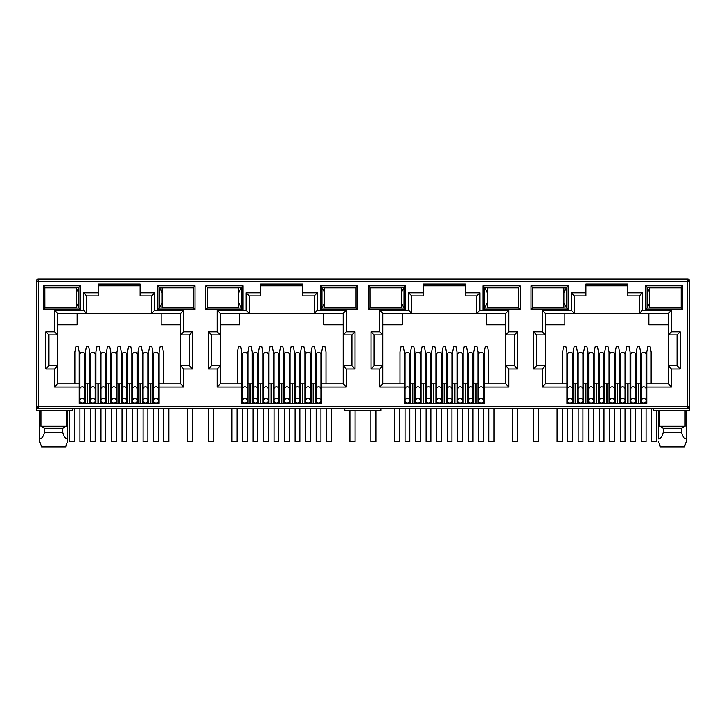 <?xml version="1.0" encoding="UTF-8"?>
<svg xmlns="http://www.w3.org/2000/svg" width="726" height="726" viewBox="0 0 726 726"><rect width="100%" height="100%" fill="white"/><g stroke="black" fill="none" stroke-linecap="round" stroke-linejoin="round"><path stroke-width="1.09" d="M687.64 408.674L687.64 406.614L689.7 406.614A2.06 2.06 0 0 1 687.64 408.674L38.36 408.674A2.06 2.06 0 0 1 36.3 406.614L36.3 281.198A2.06 2.06 0 0 1 38.36 279.129L687.64 279.129A2.06 2.06 0 0 1 689.7 281.198L687.64 281.198L687.64 279.129M72.428 408.674L72.428 410.744L36.3 410.744L36.3 406.614L38.36 406.614L38.36 281.198L36.908 281.198A2.06 1.461 -90 0 1 38.36 279.129L38.36 281.198L687.64 281.198L689.092 279.737M140.091 285.844L98.182 285.844M151.652 295.954L151.652 313.405L154.747 310.301L183.705 310.301L180.602 313.405L180.602 334.868L189.332 334.868L189.332 365.84L180.602 365.84L180.602 383.9L159.085 383.9L159.085 403.411L79.188 403.411L79.188 383.9L57.672 383.9L57.672 365.84L48.941 365.84L48.941 334.868L57.672 334.868L57.672 313.405L86.621 313.405L86.621 295.954L83.526 292.859L98.182 292.859L98.182 284.084L140.091 284.084L140.091 295.954L151.652 295.954L154.747 292.859L154.747 310.301M302.669 285.844L260.761 285.844M314.231 295.954L314.231 313.405L317.326 310.301L346.275 310.301L343.18 313.405L343.18 334.868L351.901 334.868L351.901 365.84L343.18 365.84L343.18 383.9L321.663 383.9L321.663 403.411L241.767 403.411L241.767 383.9L220.241 383.9L220.241 365.84L211.52 365.84L211.52 334.868L220.241 334.868L220.241 313.405L249.2 313.405L249.2 295.954L246.096 292.859L260.761 292.859L260.761 284.084L302.669 284.084L302.669 295.954L314.231 295.954L317.326 292.859L317.326 310.301M465.239 285.844L423.331 285.844M476.8 295.954L476.8 313.405L479.904 310.301L508.853 310.301L505.759 313.405L505.759 334.868L514.48 334.868L514.48 365.84L505.759 365.84L505.759 383.9L484.233 383.9L484.233 403.411L404.337 403.411L404.337 383.9L382.82 383.9L382.82 365.84L374.099 365.84L374.099 334.868L382.82 334.868L382.82 313.405L411.769 313.405L411.769 295.954L408.674 292.859L423.331 292.859L423.331 284.084L465.239 284.084L465.239 295.954L476.8 295.954L479.904 292.859L479.904 310.301M627.818 285.844L585.909 285.844M639.379 295.954L639.379 313.405L642.474 310.301L671.432 310.301L668.328 313.405L668.328 334.868L677.059 334.868L677.059 365.84L668.328 365.84L668.328 383.9L646.812 383.9L646.812 403.411L566.915 403.411L566.915 383.9L545.398 383.9L545.398 365.84L536.668 365.84L536.668 334.868L545.398 334.868L545.398 313.405L574.348 313.405L574.348 295.954L571.253 292.859L585.909 292.859L585.909 284.084L627.818 284.084L627.818 295.954L639.379 295.954L642.474 292.859L642.474 310.301M687.64 408.076A2.06 1.461 0 0 0 689.7 406.614L689.7 281.198M689.7 406.614L689.7 410.744L653.572 410.744L653.572 408.674M530.996 285.844L568.159 285.844L568.159 309.585L530.996 309.585L530.996 285.844L532.539 287.387L566.607 287.387L566.607 308.033L568.159 309.585M43.27 285.844L80.432 285.844L80.432 309.585L43.27 309.585L43.27 285.844L44.812 287.387L78.88 287.387L78.88 308.033L80.432 309.585M195.004 309.585L157.841 309.585L157.841 285.844L195.004 285.844L195.004 309.585L193.461 308.033L159.393 308.033L159.393 287.387L157.841 285.844M357.582 309.585L320.42 309.585L320.42 285.844L357.582 285.844L357.582 309.585L356.03 308.033L321.972 308.033L321.972 287.387L320.42 285.844M205.839 285.844L243.001 285.844L243.001 309.585L205.839 309.585L205.839 285.844L207.391 287.387L241.459 287.387L241.459 308.033L243.001 309.585M520.161 309.585L482.999 309.585L482.999 285.844L520.161 285.844L520.161 309.585L518.609 308.033L484.541 308.033L484.541 287.387L482.999 285.844M368.418 285.844L405.58 285.844L405.58 309.585L368.418 309.585L368.418 285.844L369.97 287.387L404.028 287.387L404.028 308.033L405.58 309.585M682.73 309.585L645.568 309.585L645.568 285.844L682.73 285.844L682.73 309.585L681.188 308.033L647.12 308.033L647.12 287.387L645.568 285.844M57.218 307.515L61.846 308.033L66.493 307.515M44.849 307.515L44.812 287.387L44.849 287.904L76.148 287.904L76.148 307.515L44.812 307.515M79.188 387.003L54.568 387.003L54.568 368.935L45.847 368.935L45.847 331.773L54.568 331.773L54.568 310.301L83.526 310.301L86.621 313.405L180.602 313.405M98.182 292.859L98.182 295.954L86.621 295.954M85.387 398.247L84.661 398.247M79.914 398.247L79.188 398.247M89.715 403.411L89.715 383.9L84.661 383.9M79.914 383.9L79.188 383.9L79.188 351.901L78.154 346.747L75.885 346.747L74.851 351.901L74.851 383.9M163.423 383.9L163.423 351.901L162.388 346.747L160.119 346.747L159.085 351.901L159.085 383.9L158.359 383.9M153.613 383.9L148.558 383.9L148.558 403.411M152.887 398.247L153.613 398.247M158.359 398.247L159.085 398.247M219.796 307.515L224.425 308.033L229.062 307.515M207.418 307.515L207.391 287.387L207.418 287.904L238.718 287.904L238.718 307.515L207.391 307.515M241.767 387.003L217.147 387.003L217.147 368.935L208.426 368.935L208.426 331.773L217.147 331.773L217.147 310.301L246.096 310.301L249.2 313.405L343.18 313.405M260.761 292.859L260.761 295.954L249.2 295.954M247.956 398.247L247.239 398.247M242.484 398.247L241.767 398.247M252.294 403.411L252.294 383.9L247.239 383.9M242.484 383.9L241.767 383.9L241.767 351.901L240.733 346.747L238.464 346.747L237.429 351.901L237.429 383.9M325.992 383.9L325.992 351.901L324.967 346.747L322.689 346.747L321.663 351.901L321.663 383.9L320.937 383.9M316.191 383.9L315.465 383.9L315.465 398.247L316.191 398.247M320.937 398.247L321.663 398.247M382.375 307.515L387.003 308.033L391.641 307.552M369.997 307.515L369.97 287.387L369.997 287.904L401.296 287.904L401.296 307.515L369.97 307.515M404.337 387.003L379.725 387.003L379.725 368.935L371.004 368.935L371.004 331.773L379.725 331.773L379.725 310.301L408.674 310.301L411.769 313.405L505.759 313.405L505.759 365.84L508.853 368.935L508.853 387.003L505.759 383.9L505.759 365.84M423.331 292.859L423.331 295.954L411.769 295.954M414.873 403.411L414.873 383.9L410.535 383.9L410.535 398.247L409.809 398.247M405.063 398.247L404.337 398.247M410.535 403.411L410.535 383.9L409.809 383.9M405.063 383.9L404.337 383.9L404.337 351.901L403.311 346.747L401.033 346.747L400.008 351.901L400.008 383.9M488.571 383.9L488.571 351.901L487.536 346.747L485.267 346.747L484.233 351.901L484.233 383.9L483.516 383.9M478.761 383.9L478.044 383.9L478.044 398.247L478.761 398.247M483.516 398.247L484.233 398.247M544.945 307.515L549.573 308.033L554.219 307.552M532.575 307.515L532.575 287.904M566.915 387.003L542.295 387.003L542.295 368.935L533.574 368.935L533.574 331.773L542.295 331.773L542.295 310.301L571.253 310.301L574.348 313.405L668.328 313.405M585.909 292.859L585.909 295.954L574.348 295.954M577.442 403.411L577.442 383.9L573.113 383.9L573.113 398.247L572.387 398.247M567.641 398.247L566.915 398.247M573.113 403.411L573.113 383.9L572.387 383.9M567.641 383.9L566.915 383.9L566.915 351.901L565.881 346.747L563.612 346.747L562.577 351.901L562.577 383.9M651.149 383.9L651.149 351.901L650.115 346.747L647.846 346.747L646.812 351.901L646.812 383.9L646.086 383.9M641.339 383.9L640.613 383.9L640.613 398.247L641.339 398.247M646.086 398.247L646.812 398.247M568.159 285.844L566.607 287.387L563.875 292.75M530.996 309.585L532.539 308.033L566.607 308.033L563.875 302.678M80.432 285.844L78.88 287.387L76.148 292.75M43.27 309.585L44.812 308.033L78.88 308.033L76.148 302.678M157.841 309.585L159.393 308.033L162.125 302.678M195.004 285.844L193.461 287.387L193.425 307.515M162.125 292.75L159.393 287.387L193.461 287.387L193.425 287.904M54.568 310.301L57.672 313.405M54.568 331.773L57.672 334.868L57.672 365.84L54.568 368.935M45.847 331.773L48.941 334.868M45.847 368.935L48.941 365.84M54.568 387.003L57.672 383.9M183.705 310.301L183.705 331.773L192.426 331.773L192.426 368.935L183.705 368.935L183.705 387.003L180.602 383.9M183.705 368.935L180.602 365.84L180.602 334.868L183.705 331.773M192.426 368.935L189.332 365.84M192.426 331.773L189.332 334.868M217.147 310.301L220.241 313.405M217.147 331.773L220.241 334.868L220.241 365.84L217.147 368.935M208.426 331.773L211.52 334.868M208.426 368.935L211.52 365.84M217.147 387.003L220.241 383.9M346.275 310.301L346.275 331.773L354.996 331.773L354.996 368.935L346.275 368.935L346.275 387.003L343.18 383.9M346.275 368.935L343.18 365.84L343.18 334.868L346.275 331.773M354.996 368.935L351.901 365.84M354.996 331.773L351.901 334.868M320.42 309.585L321.972 308.033L324.704 302.678M357.582 285.844L356.03 287.387L356.03 308.033L356.003 307.515L324.704 307.515L324.704 287.904L356.03 287.904L356.03 287.387L321.972 287.387L324.704 292.75M243.001 285.844L241.459 287.387L238.718 292.75M205.839 309.585L207.391 308.033L241.459 308.033L238.718 302.678M379.725 310.301L382.82 313.405M379.725 331.773L382.82 334.868L382.82 365.84L379.725 368.935M371.004 331.773L374.099 334.868M371.004 368.935L374.099 365.84M379.725 387.003L382.82 383.9M508.853 310.301L508.853 331.773L517.574 331.773L517.574 368.935L514.48 365.84M517.574 331.773L514.48 334.868M508.853 331.773L505.759 334.868M482.999 309.585L484.541 308.033L487.282 302.678M520.161 285.844L518.609 287.387L518.609 308.033L518.582 307.515L487.282 307.515L487.282 287.904L518.609 287.904L518.609 287.387L484.541 287.387L487.282 292.75M405.58 285.844L404.028 287.387L401.296 292.75M368.418 309.585L369.97 308.033L404.028 308.033L401.296 302.678M542.295 310.301L545.398 313.405M542.295 331.773L545.398 334.868L545.398 365.84L542.295 368.935M533.574 331.773L536.668 334.868M533.574 368.935L536.668 365.84M542.295 387.003L545.398 383.9M671.432 310.301L671.432 331.773L680.153 331.773L680.153 368.935L671.432 368.935L671.432 387.003L668.328 383.9M671.432 368.935L668.328 365.84L668.328 334.868L671.432 331.773M680.153 368.935L677.059 365.84M680.153 331.773L677.059 334.868M645.568 309.585L647.12 308.033L649.852 302.678M682.73 285.844L681.188 287.387L681.188 308.033L681.151 307.515L649.852 307.515L649.852 287.904L681.188 287.904L681.188 287.387L647.12 287.387L649.852 292.75M66.266 410.744L66.266 426.226L62.763 428.286L62.763 432.415C63.797 436.507 65.385 438.667 67.527 438.894L67.527 441.308L65.63 446.871L67.527 441.308L67.527 410.744M39.658 410.744L39.658 441.308L41.554 446.871L39.658 441.308L39.658 438.894C41.79 438.685 43.378 436.526 44.422 432.415L44.422 428.286L40.919 426.226L40.919 410.744M40.919 426.226L66.266 426.226M161.145 313.405L161.145 324.758L180.602 324.758M57.672 324.758L77.128 324.758L77.128 313.405M380.896 408.674L380.896 410.744L344.768 410.744L344.768 408.674M640.613 403.411L640.613 383.9L636.285 383.9L636.285 403.411M630.086 403.411L630.086 383.9L625.758 383.9L625.758 403.411M619.559 403.411L619.559 383.9L619.559 398.247L620.285 398.247M609.032 403.411L609.032 383.9L604.694 383.9L604.694 403.411M598.505 403.411L598.505 383.9L594.167 383.9L594.167 403.411M582.914 398.247L583.64 398.247L583.64 383.9L583.64 403.411M578.168 383.9L577.442 383.9L577.442 398.247L578.168 398.247M478.044 403.411L478.044 383.9L473.706 383.9L473.706 403.411M467.517 403.411L467.517 383.9L463.179 383.9L463.179 403.411M456.981 403.411L456.981 383.9L456.981 398.247L457.707 398.247M446.454 403.411L446.454 383.9L442.116 383.9L442.116 403.411M435.927 403.411L435.927 383.9L431.589 383.9L431.589 403.411M425.4 403.411L425.4 383.9L421.062 383.9L421.062 403.411M315.465 403.411L315.465 383.9L311.127 383.9L311.127 403.411M304.938 403.411L304.938 383.9L300.6 383.9L300.6 403.411M294.411 403.411L294.411 383.9L290.073 383.9L290.073 403.411M283.884 403.411L283.884 383.9L279.546 383.9L279.546 403.411M273.348 403.411L273.348 383.9L269.019 383.9L269.019 403.411M262.821 403.411L262.821 383.9L258.483 383.9L258.483 403.411M253.02 383.9L252.294 383.9L252.294 391.042L253.02 391.042M152.887 403.411L152.887 351.901L151.861 346.747L149.583 346.747L148.558 351.901L148.558 383.9L147.832 383.9M142.36 403.411L142.36 383.9L138.022 383.9L138.022 403.411M131.833 403.411L131.833 383.9L127.495 383.9L127.495 403.411M121.306 403.411L121.306 383.9L116.968 383.9L116.968 403.411M110.779 403.411L110.779 383.9L106.441 383.9L106.441 403.411M100.242 403.411L100.242 383.9L95.914 383.9L95.914 403.411M90.441 383.9L89.715 383.9L89.715 351.901L88.69 346.747L86.412 346.747L85.387 351.901L85.387 403.411M171.781 287.868L176.427 287.387L181.055 287.904M171.781 307.552L176.427 308.033L181.101 307.515M323.723 313.405L323.723 324.758L343.18 324.758M220.241 324.758L239.698 324.758L239.698 313.405M252.294 383.9L252.294 351.901L251.26 346.747L248.991 346.747L247.956 351.901L247.956 403.411M268.293 398.247L269.019 398.247L269.019 383.9L268.293 383.9M289.347 398.247L290.073 398.247L290.073 383.9L289.347 383.9M334.359 287.868L338.997 287.387L343.625 287.904M334.359 307.552L338.997 308.033L343.679 307.515M486.302 313.405L486.302 324.758L505.759 324.758M382.82 324.758L402.277 324.758L402.277 313.405M430.872 398.247L431.589 398.247L431.589 383.9L430.872 383.9M451.926 398.247L452.652 398.247L452.652 383.9L452.652 403.411M472.98 398.247L473.706 398.247L473.706 383.9L472.98 383.9M506.258 287.904L501.575 287.387L496.92 287.904M496.92 307.515L501.575 308.033L506.258 307.515M648.872 313.405L648.872 324.758L668.328 324.758M545.398 324.758L564.855 324.758L564.855 313.405M587.978 403.411L587.978 383.9L587.978 398.247L588.695 398.247M593.441 398.247L594.167 398.247L594.167 383.9L593.441 383.9M614.505 398.247L615.221 398.247L615.221 383.9L615.221 403.411M630.812 383.9L630.086 383.9L630.086 398.247L630.812 398.247M635.559 398.247L636.285 398.247L636.285 383.9L635.559 383.9M668.827 287.904L664.154 287.387L659.498 287.904M659.498 307.515L664.154 308.033L668.827 307.515M659.734 410.744L659.734 426.226L685.081 426.226L685.081 410.744M44.422 428.286L62.763 428.286M66.493 287.904L61.846 287.387L57.218 287.841M630.086 383.9L630.086 351.901L629.061 346.747L626.783 346.747L625.758 351.901L625.758 383.9L625.032 383.9M620.285 383.9L614.505 383.9M625.032 398.247L625.758 398.247M609.758 383.9L609.032 383.9L609.032 351.901L607.998 346.747L605.729 346.747L604.694 351.901L604.694 383.9L603.978 383.9M599.222 383.9L598.505 383.9L598.505 351.901L597.471 346.747L595.202 346.747L594.167 351.901L594.167 383.9M598.505 398.247L599.222 398.247M603.978 398.247L604.694 398.247M588.695 383.9L582.914 383.9M468.234 383.9L467.517 383.9L467.517 351.901L466.482 346.747L464.213 346.747L463.179 351.901L463.179 383.9L462.453 383.9M457.707 383.9L451.926 383.9M462.453 398.247L463.179 398.247M447.18 383.9L446.454 383.9L446.454 351.901L445.419 346.747L443.15 346.747L442.116 351.901L442.116 383.9L441.399 383.9M436.653 383.9L435.927 383.9L435.927 351.901L434.892 346.747L432.623 346.747L431.589 351.901L431.589 383.9M435.927 398.247L436.653 398.247M441.399 398.247L442.116 398.247M426.117 383.9L425.4 383.9L425.4 351.901L424.365 346.747L422.096 346.747L421.062 351.901L421.062 383.9L420.336 383.9M415.59 383.9L414.873 383.9L414.873 351.901L413.838 346.747L411.569 346.747L410.535 351.901L410.535 383.9M414.873 398.247L415.59 398.247M420.336 398.247L421.062 398.247M305.664 383.9L304.938 383.9L304.938 351.901L303.904 346.747L301.635 346.747L300.6 351.901L300.6 383.9L299.883 383.9M295.128 383.9L294.411 383.9L294.411 351.901L293.377 346.747L291.108 346.747L290.073 351.901L290.073 383.9M294.411 398.247L295.128 398.247M299.883 398.247L300.6 398.247M284.601 383.9L283.884 383.9L283.884 351.901L282.85 346.747L280.581 346.747L279.546 351.901L279.546 383.9L278.82 383.9M274.074 383.9L273.348 383.9L273.348 351.901L272.323 346.747L270.045 346.747L269.019 351.901L269.019 383.9M273.348 398.247L274.074 398.247M278.82 398.247L279.546 398.247M263.547 383.9L262.821 383.9L262.821 351.901L261.787 346.747L259.518 346.747L258.483 351.901L258.483 383.9L257.766 383.9M252.294 398.247L253.02 398.247M257.766 398.247L258.483 398.247M143.086 383.9L142.36 383.9L142.36 351.901L141.325 346.747L139.056 346.747L138.022 351.901L138.022 383.9L137.305 383.9M132.559 383.9L131.833 383.9L131.833 351.901L130.798 346.747L128.529 346.747L127.495 351.901L127.495 383.9L126.778 383.9M131.833 398.247L132.559 398.247M137.305 398.247L138.022 398.247M122.022 383.9L121.306 383.9L121.306 351.901L120.271 346.747L118.002 346.747L116.968 351.901L116.968 383.9L116.242 383.9M111.495 383.9L110.779 383.9L110.779 351.901L109.744 346.747L107.475 346.747L106.441 351.901L106.441 383.9L105.715 383.9M110.779 398.247L111.495 398.247M116.242 398.247L116.968 398.247M100.968 383.9L100.242 383.9L100.242 351.901L99.217 346.747L96.939 346.747L95.914 351.901L95.914 383.9L95.188 383.9M89.715 398.247L90.441 398.247M95.188 398.247L95.914 398.247M106.441 398.247L105.715 398.247M100.968 398.247L100.242 398.247M127.495 398.247L126.778 398.247M122.022 398.247L121.306 398.247M148.558 398.247L147.832 398.247M143.086 398.247L142.36 398.247M229.062 287.904L224.425 287.387L219.796 287.841M263.547 398.247L262.821 398.247M284.601 398.247L283.884 398.247M311.127 398.247L310.41 398.247M305.664 398.247L304.938 398.247M315.465 383.9L315.465 351.901L314.431 346.747L312.162 346.747L311.127 351.901L311.127 383.9L310.41 383.9M391.641 287.868L387.003 287.387L382.375 287.841M426.117 398.247L425.4 398.247M447.18 398.247L446.454 398.247M468.234 398.247L467.517 398.247M554.219 287.868L549.573 287.387L544.945 287.841M609.758 398.247L609.032 398.247M659.734 426.226L663.237 428.286L681.578 428.286L685.081 426.226M44.422 432.415L62.763 432.415M473.706 383.9L473.706 351.901L474.74 346.747L477.009 346.747L478.044 351.901L478.044 383.9M452.652 383.9L452.652 351.901L453.677 346.747L455.955 346.747L456.981 351.901L456.981 383.9M636.285 383.9L636.285 351.901L637.31 346.747L639.588 346.747L640.613 351.901L640.613 383.9M615.221 383.9L615.221 351.901L616.256 346.747L618.525 346.747L619.559 351.901L619.559 383.9M583.64 383.9L583.64 351.901L584.675 346.747L586.944 346.747L587.978 351.901L587.978 383.9M573.113 383.9L573.113 351.901L574.139 346.747L576.417 346.747L577.442 351.901L577.442 383.9M663.237 428.286L663.237 432.415L681.578 432.415L681.578 428.286M41.554 446.871L65.63 446.871M686.342 410.744L686.342 441.308L684.446 446.871L686.342 441.308L686.342 438.894C684.21 438.685 682.621 436.526 681.578 432.415M660.37 446.871L658.473 441.308L660.37 446.871L684.446 446.871M663.237 432.415C662.203 436.507 660.615 438.667 658.473 438.894L658.473 410.744M95.188 354.451A2.378 2.187 180 0 0 92.81 352.264A2.378 2.187 180 0 0 90.441 354.451L90.441 388.936A2.378 2.187 0 0 1 92.81 386.749A2.378 2.187 0 0 1 95.188 388.936L95.188 354.451M92.81 403.202A2.378 2.378 0 0 0 95.188 400.834A2.378 2.378 0 0 0 92.81 398.456A2.378 2.378 0 0 0 90.441 400.834A2.378 2.378 0 0 0 92.81 403.202M90.441 408.674L90.441 441.707L95.188 441.707L95.188 408.674M105.715 354.451A2.378 2.187 180 0 0 103.346 352.264A2.378 2.187 180 0 0 100.968 354.451L100.968 388.936A2.378 2.187 0 0 1 103.346 386.749A2.378 2.187 0 0 1 105.715 388.936L105.715 354.451M103.346 403.202A2.378 2.378 0 0 0 105.715 400.834A2.378 2.378 0 0 0 103.346 398.456A2.378 2.378 0 0 0 100.968 400.834A2.378 2.378 0 0 0 103.346 403.202M100.968 408.674L100.968 441.707L105.715 441.707L105.715 408.674M116.242 354.451A2.378 2.187 180 0 0 113.873 352.264A2.378 2.187 180 0 0 111.495 354.451L111.495 388.936A2.378 2.187 0 0 1 113.873 386.749A2.378 2.187 0 0 1 116.242 388.936L116.242 354.451M113.873 403.202A2.378 2.378 0 0 0 116.242 400.834A2.378 2.378 0 0 0 113.873 398.456A2.378 2.378 0 0 0 111.495 400.834A2.378 2.378 0 0 0 113.873 403.202M111.495 408.674L111.495 441.707L116.242 441.707L116.242 408.674M126.778 354.451A2.378 2.187 180 0 0 124.4 352.264A2.378 2.187 180 0 0 122.022 354.451L122.022 388.936A2.378 2.187 0 0 1 124.4 386.749A2.378 2.187 0 0 1 126.778 388.936L126.778 354.451M124.4 403.202A2.378 2.378 0 0 0 126.778 400.834A2.378 2.378 0 0 0 124.4 398.456A2.378 2.378 0 0 0 122.022 400.834A2.378 2.378 0 0 0 124.4 403.202M122.022 408.674L122.022 441.707L126.778 441.707L126.778 408.674M137.305 354.451A2.378 2.187 180 0 0 134.927 352.264A2.378 2.187 180 0 0 132.559 354.451L132.559 388.936A2.378 2.187 0 0 1 134.927 386.749A2.378 2.187 0 0 1 137.305 388.936L137.305 354.451M134.927 403.202A2.378 2.378 0 0 0 137.305 400.834A2.378 2.378 0 0 0 134.927 398.456A2.378 2.378 0 0 0 132.559 400.834A2.378 2.378 0 0 0 134.927 403.202M132.559 408.674L132.559 441.707L137.305 441.707L137.305 408.674M147.832 354.451A2.378 2.187 180 0 0 145.454 352.264A2.378 2.187 180 0 0 143.086 354.451L143.086 388.936A2.378 2.187 0 0 1 145.454 386.749A2.378 2.187 0 0 1 147.832 388.936L147.832 354.451M145.454 403.202A2.378 2.378 0 0 0 147.832 400.834A2.378 2.378 0 0 0 145.454 398.456A2.378 2.378 0 0 0 143.086 400.834A2.378 2.378 0 0 0 145.454 403.202M143.086 408.674L143.086 441.707L147.832 441.707L147.832 408.674M158.359 354.451A2.378 2.187 180 0 0 155.99 352.264A2.378 2.187 180 0 0 153.613 354.451L153.613 388.936A2.378 2.187 0 0 1 155.99 386.749A2.378 2.187 0 0 1 158.359 388.936L158.359 354.451M155.99 403.202A2.378 2.378 0 0 0 158.359 400.834A2.378 2.378 0 0 0 155.99 398.456A2.378 2.378 0 0 0 153.613 400.834A2.378 2.378 0 0 0 155.99 403.202M153.613 408.674L153.613 441.707L158.359 441.707L158.359 408.674M84.661 354.451A2.378 2.187 180 0 0 82.283 352.264A2.378 2.187 180 0 0 79.914 354.451L79.914 388.936A2.378 2.187 0 0 1 82.283 386.749A2.378 2.187 0 0 1 84.661 388.936L84.661 354.451M82.283 403.202A2.378 2.378 0 0 0 84.661 400.834A2.378 2.378 0 0 0 82.283 398.456A2.378 2.378 0 0 0 79.914 400.834A2.378 2.378 0 0 0 82.283 403.202M79.914 408.674L79.914 441.707L84.661 441.707L84.661 408.674M69.333 410.744L69.333 441.707L74.497 441.707L74.497 408.674M193.461 287.904L162.125 287.904L162.125 307.515L193.461 307.515M187.317 408.674L187.317 441.707L192.472 441.707L192.472 408.674M163.677 408.674L163.677 441.707L168.84 441.707L168.84 408.674M349.887 410.744L349.887 441.707L355.05 441.707L355.05 410.744M326.255 408.674L326.255 441.707L331.41 441.707L331.41 408.674M512.465 408.674L512.465 441.707L517.629 441.707L517.629 408.674M488.825 408.674L488.825 441.707L493.989 441.707L493.989 408.674M651.403 408.674L651.403 441.707L656.567 441.707L656.567 410.744M231.912 408.674L231.912 441.707L237.066 441.707L237.066 408.674M208.271 408.674L208.271 441.707L213.426 441.707L213.426 408.674M394.481 408.674L394.481 441.707L399.645 441.707L399.645 408.674M370.841 410.744L370.841 441.707L376.004 441.707L376.004 410.744M532.539 307.515L563.875 307.515L563.875 287.904L532.539 287.904M557.06 408.674L557.06 441.707L562.223 441.707L562.223 408.674M533.419 408.674L533.419 441.707L538.583 441.707L538.583 408.674M257.766 354.451A2.378 2.187 180 0 0 255.389 352.264A2.378 2.187 180 0 0 253.02 354.451L253.02 388.936A2.378 2.187 0 0 1 255.389 386.749A2.378 2.187 0 0 1 257.766 388.936L257.766 354.451M255.389 403.202A2.378 2.378 0 0 0 257.766 400.834A2.378 2.378 0 0 0 255.389 398.456A2.378 2.378 0 0 0 253.02 400.834A2.378 2.378 0 0 0 255.389 403.202M253.02 408.674L253.02 441.707L257.766 441.707L257.766 408.674M268.293 354.451A2.378 2.187 180 0 0 265.916 352.264A2.378 2.187 180 0 0 263.547 354.451L263.547 388.936A2.378 2.187 0 0 1 265.916 386.749A2.378 2.187 0 0 1 268.293 388.936L268.293 354.451M265.916 403.202A2.378 2.378 0 0 0 268.293 400.834A2.378 2.378 0 0 0 265.916 398.456A2.378 2.378 0 0 0 263.547 400.834A2.378 2.378 0 0 0 265.916 403.202M263.547 408.674L263.547 441.707L268.293 441.707L268.293 408.674M278.82 354.451A2.378 2.187 180 0 0 276.452 352.264A2.378 2.187 180 0 0 274.074 354.451L274.074 388.936A2.378 2.187 0 0 1 276.452 386.749A2.378 2.187 0 0 1 278.82 388.936L278.82 354.451M276.452 403.202A2.378 2.378 0 0 0 278.82 400.834A2.378 2.378 0 0 0 276.452 398.456A2.378 2.378 0 0 0 274.074 400.834A2.378 2.378 0 0 0 276.452 403.202M274.074 408.674L274.074 441.707L278.82 441.707L278.82 408.674M289.347 354.451A2.378 2.187 180 0 0 286.979 352.264A2.378 2.187 180 0 0 284.601 354.451L284.601 388.936A2.378 2.187 0 0 1 286.979 386.749A2.378 2.187 0 0 1 289.347 388.936L289.347 354.451M286.979 403.202A2.378 2.378 0 0 0 289.347 400.834A2.378 2.378 0 0 0 286.979 398.456A2.378 2.378 0 0 0 284.601 400.834A2.378 2.378 0 0 0 286.979 403.202M284.601 408.674L284.601 441.707L289.347 441.707L289.347 408.674M299.883 354.451A2.378 2.187 180 0 0 297.506 352.264A2.378 2.187 180 0 0 295.128 354.451L295.128 388.936A2.378 2.187 0 0 1 297.506 386.749A2.378 2.187 0 0 1 299.883 388.936L299.883 354.451M297.506 403.202A2.378 2.378 0 0 0 299.883 400.834A2.378 2.378 0 0 0 297.506 398.456A2.378 2.378 0 0 0 295.128 400.834A2.378 2.378 0 0 0 297.506 403.202M295.128 408.674L295.128 441.707L299.883 441.707L299.883 408.674M310.41 354.451A2.378 2.187 180 0 0 308.033 352.264A2.378 2.187 180 0 0 305.664 354.451L305.664 388.936A2.378 2.187 0 0 1 308.033 386.749A2.378 2.187 0 0 1 310.41 388.936L310.41 354.451M308.033 403.202A2.378 2.378 0 0 0 310.41 400.834A2.378 2.378 0 0 0 308.033 398.456A2.378 2.378 0 0 0 305.664 400.834A2.378 2.378 0 0 0 308.033 403.202M305.664 408.674L305.664 441.707L310.41 441.707L310.41 408.674M320.937 354.451A2.378 2.187 180 0 0 318.56 352.264A2.378 2.187 180 0 0 316.191 354.451L316.191 388.936A2.378 2.187 0 0 1 318.56 386.749A2.378 2.187 0 0 1 320.937 388.936L320.937 354.451M318.56 403.202A2.378 2.378 0 0 0 320.937 400.834A2.378 2.378 0 0 0 318.56 398.456A2.378 2.378 0 0 0 316.191 400.834A2.378 2.378 0 0 0 318.56 403.202M316.191 408.674L316.191 441.707L320.937 441.707L320.937 408.674M247.239 354.451A2.378 2.187 180 0 0 244.862 352.264A2.378 2.187 180 0 0 242.484 354.451L242.484 388.936A2.378 2.187 0 0 1 244.862 386.749A2.378 2.187 0 0 1 247.239 388.936L247.239 354.451M244.862 403.202A2.378 2.378 0 0 0 247.239 400.834A2.378 2.378 0 0 0 244.862 398.456A2.378 2.378 0 0 0 242.484 400.834A2.378 2.378 0 0 0 244.862 403.202M242.484 408.674L242.484 441.707L247.239 441.707L247.239 408.674M420.336 354.451A2.378 2.187 180 0 0 417.967 352.264A2.378 2.187 180 0 0 415.59 354.451L415.59 388.936A2.378 2.187 0 0 1 417.967 386.749A2.378 2.187 0 0 1 420.336 388.936L420.336 354.451M417.967 403.202A2.378 2.378 0 0 0 420.336 400.834A2.378 2.378 0 0 0 417.967 398.456A2.378 2.378 0 0 0 415.59 400.834A2.378 2.378 0 0 0 417.967 403.202A2.378 2.378 0 0 0 420.336 400.834A2.378 2.378 0 0 0 417.967 398.456M415.59 408.674L415.59 441.707L420.336 441.707L420.336 408.674M430.872 354.451A2.378 2.187 180 0 0 428.494 352.264A2.378 2.187 180 0 0 426.117 354.451L426.117 388.936A2.378 2.187 0 0 1 428.494 386.749A2.378 2.187 0 0 1 430.872 388.936L430.872 354.451M428.494 403.202A2.378 2.378 0 0 0 430.872 400.834A2.378 2.378 0 0 0 428.494 398.456A2.378 2.378 0 0 0 426.117 400.834A2.378 2.378 0 0 0 428.494 403.202M426.117 408.674L426.117 441.707L430.872 441.707L430.872 408.674M441.399 354.451A2.378 2.187 180 0 0 439.021 352.264A2.378 2.187 180 0 0 436.653 354.451L436.653 388.936A2.378 2.187 0 0 1 439.021 386.749A2.378 2.187 0 0 1 441.399 388.936L441.399 354.451M439.021 403.202A2.378 2.378 0 0 0 441.399 400.834A2.378 2.378 0 0 0 439.021 398.456A2.378 2.378 0 0 0 436.653 400.834A2.378 2.378 0 0 0 439.021 403.202M436.653 408.674L436.653 441.707L441.399 441.707L441.399 408.674M451.926 354.451A2.378 2.187 180 0 0 449.548 352.264A2.378 2.187 180 0 0 447.18 354.451L447.18 388.936A2.378 2.187 0 0 1 449.548 386.749A2.378 2.187 0 0 1 451.926 388.936L451.926 354.451M449.548 403.202A2.378 2.378 0 0 0 451.926 400.834A2.378 2.378 0 0 0 449.548 398.456A2.378 2.378 0 0 0 447.18 400.834A2.378 2.378 0 0 0 449.548 403.202M447.18 408.674L447.18 441.707L451.926 441.707L451.926 408.674M462.453 354.451A2.378 2.187 180 0 0 460.084 352.264A2.378 2.187 180 0 0 457.707 354.451L457.707 388.936A2.378 2.187 0 0 1 460.084 386.749A2.378 2.187 0 0 1 462.453 388.936L462.453 354.451M460.084 403.202A2.378 2.378 0 0 0 462.453 400.834A2.378 2.378 0 0 0 460.084 398.456A2.378 2.378 0 0 0 457.707 400.834A2.378 2.378 0 0 0 460.084 403.202M457.707 408.674L457.707 441.707L462.453 441.707L462.453 408.674M472.98 354.451A2.378 2.187 180 0 0 470.611 352.264A2.378 2.187 180 0 0 468.234 354.451L468.234 388.936A2.378 2.187 0 0 1 470.611 386.749A2.378 2.187 0 0 1 472.98 388.936L472.98 354.451M470.611 403.202A2.378 2.378 0 0 0 472.98 400.834A2.378 2.378 0 0 0 470.611 398.456A2.378 2.378 0 0 0 468.234 400.834A2.378 2.378 0 0 0 470.611 403.202M468.234 408.674L468.234 441.707L472.98 441.707L472.98 408.674M483.516 354.451A2.378 2.187 180 0 0 481.138 352.264A2.378 2.187 180 0 0 478.761 354.451L478.761 388.936A2.378 2.187 0 0 1 481.138 386.749A2.378 2.187 0 0 1 483.516 388.936L483.516 354.451M481.138 403.202A2.378 2.378 0 0 0 483.516 400.834A2.378 2.378 0 0 0 481.138 398.456A2.378 2.378 0 0 0 478.761 400.834A2.378 2.378 0 0 0 481.138 403.202M478.761 408.674L478.761 441.707L483.516 441.707L483.516 408.674M409.809 354.451A2.378 2.187 180 0 0 407.44 352.264A2.378 2.187 180 0 0 405.063 354.451L405.063 388.936A2.378 2.187 0 0 1 407.44 386.749A2.378 2.187 0 0 1 409.809 388.936L409.809 354.451M407.44 403.202A2.378 2.378 0 0 0 409.809 400.834A2.378 2.378 0 0 0 407.44 398.456A2.378 2.378 0 0 0 405.063 400.834A2.378 2.378 0 0 0 407.44 403.202M405.063 408.674L405.063 441.707L409.809 441.707L409.809 408.674M582.914 354.451A2.378 2.187 180 0 0 580.546 352.264A2.378 2.187 180 0 0 578.168 354.451L578.168 388.936A2.378 2.187 0 0 1 580.546 386.749A2.378 2.187 0 0 1 582.914 388.936L582.914 354.451M580.546 403.202A2.378 2.378 0 0 0 582.914 400.834A2.378 2.378 0 0 0 580.546 398.456A2.378 2.378 0 0 0 578.168 400.834A2.378 2.378 0 0 0 580.546 403.202M578.168 408.674L578.168 441.707L582.914 441.707L582.914 408.674M593.441 354.451A2.378 2.187 180 0 0 591.073 352.264A2.378 2.187 180 0 0 588.695 354.451L588.695 388.936A2.378 2.187 0 0 1 591.073 386.749A2.378 2.187 0 0 1 593.441 388.936L593.441 354.451M591.073 403.202A2.378 2.378 0 0 0 593.441 400.834A2.378 2.378 0 0 0 591.073 398.456A2.378 2.378 0 0 0 588.695 400.834A2.378 2.378 0 0 0 591.073 403.202M588.695 408.674L588.695 441.707L593.441 441.707L593.441 408.674M603.978 354.451A2.378 2.187 180 0 0 601.6 352.264A2.378 2.187 180 0 0 599.222 354.451L599.222 388.936A2.378 2.187 0 0 1 601.6 386.749A2.378 2.187 0 0 1 603.978 388.936L603.978 354.451M601.6 403.202A2.378 2.378 0 0 0 603.978 400.834A2.378 2.378 0 0 0 601.6 398.456A2.378 2.378 0 0 0 599.222 400.834A2.378 2.378 0 0 0 601.6 403.202A2.378 2.378 0 0 0 603.978 400.834A2.378 2.378 0 0 0 601.6 398.456M599.222 408.674L599.222 441.707L603.978 441.707L603.978 408.674M614.505 354.451A2.378 2.187 180 0 0 612.127 352.264A2.378 2.187 180 0 0 609.758 354.451L609.758 388.936A2.378 2.187 0 0 1 612.127 386.749A2.378 2.187 0 0 1 614.505 388.936L614.505 354.451M612.127 403.202A2.378 2.378 0 0 0 614.505 400.834A2.378 2.378 0 0 0 612.127 398.456A2.378 2.378 0 0 0 609.758 400.834A2.378 2.378 0 0 0 612.127 403.202M609.758 408.674L609.758 441.707L614.505 441.707L614.505 408.674M625.032 354.451A2.378 2.187 180 0 0 622.654 352.264A2.378 2.187 180 0 0 620.285 354.451L620.285 388.936A2.378 2.187 0 0 1 622.654 386.749A2.378 2.187 0 0 1 625.032 388.936L625.032 354.451M622.654 403.202A2.378 2.378 0 0 0 625.032 400.834A2.378 2.378 0 0 0 622.654 398.456A2.378 2.378 0 0 0 620.285 400.834A2.378 2.378 0 0 0 622.654 403.202M620.285 408.674L620.285 441.707L625.032 441.707L625.032 408.674M635.559 354.451A2.378 2.187 180 0 0 633.19 352.264A2.378 2.187 180 0 0 630.812 354.451L630.812 388.936A2.378 2.187 0 0 1 633.19 386.749A2.378 2.187 0 0 1 635.559 388.936L635.559 354.451M633.19 403.202A2.378 2.378 0 0 0 635.559 400.834A2.378 2.378 0 0 0 633.19 398.456A2.378 2.378 0 0 0 630.812 400.834A2.378 2.378 0 0 0 633.19 403.202M630.812 408.674L630.812 441.707L635.559 441.707L635.559 408.674M646.086 354.451A2.378 2.187 180 0 0 643.717 352.264A2.378 2.187 180 0 0 641.339 354.451L641.339 388.936A2.378 2.187 0 0 1 643.717 386.749A2.378 2.187 0 0 1 646.086 388.936L646.086 354.451M643.717 403.202A2.378 2.378 0 0 0 646.086 400.834A2.378 2.378 0 0 0 643.717 398.456A2.378 2.378 0 0 0 641.339 400.834A2.378 2.378 0 0 0 643.717 403.202M641.339 408.674L641.339 441.707L646.086 441.707L646.086 408.674M572.387 354.451A2.378 2.187 180 0 0 570.01 352.264A2.378 2.187 180 0 0 567.641 354.451L567.641 388.936A2.378 2.187 0 0 1 570.01 386.749A2.378 2.187 0 0 1 572.387 388.936L572.387 354.451M570.01 403.202A2.378 2.378 0 0 0 572.387 400.834A2.378 2.378 0 0 0 570.01 398.456A2.378 2.378 0 0 0 567.641 400.834A2.378 2.378 0 0 0 570.01 403.202M567.641 408.674L567.641 441.707L572.387 441.707L572.387 408.674M36.908 281.198L36.3 281.198M687.64 281.198L687.64 406.614L38.36 406.614L38.36 408.674M38.36 408.076A2.06 1.461 180 0 1 36.3 406.614M140.091 292.859L154.747 292.859M183.705 387.003L159.085 387.003M83.526 310.301L83.526 292.859M302.669 292.859L317.326 292.859M346.275 387.003L321.663 387.003M246.096 310.301L246.096 292.859M465.239 292.859L479.904 292.859M517.574 368.935L508.853 368.935M508.853 387.003L484.233 387.003M408.674 310.301L408.674 292.859M627.818 292.859L642.474 292.859M671.432 387.003L646.812 387.003M571.253 310.301L571.253 292.859M85.387 391.042L84.661 391.042M79.914 391.042L79.188 391.042M152.887 391.042L153.613 391.042M158.359 391.042L159.085 391.042M247.956 391.042L247.239 391.042M242.484 391.042L241.767 391.042M315.465 391.042L316.191 391.042M320.937 391.042L321.663 391.042M410.535 391.042L409.809 391.042M405.063 391.042L404.337 391.042M478.044 391.042L478.761 391.042M483.516 391.042L484.233 391.042M573.113 391.042L572.387 391.042M567.641 391.042L566.915 391.042M640.613 391.042L641.339 391.042M646.086 391.042L646.812 391.042M638.553 383.9L638.553 403.411M627.818 403.411L627.818 383.9M619.559 391.042L620.285 391.042M625.032 391.042L625.758 391.042M617.499 383.9L617.499 403.411M606.764 403.411L606.764 383.9M598.505 391.042L599.222 391.042M603.978 391.042L604.694 391.042M596.436 383.9L596.436 403.411M585.7 403.411L585.7 383.9M577.442 391.042L578.168 391.042M582.914 391.042L583.64 391.042M575.382 383.9L575.382 403.411M475.975 383.9L475.975 403.411M465.239 403.411L465.239 383.9M456.981 391.042L457.707 391.042M462.453 391.042L463.179 391.042M454.921 383.9L454.921 403.411M444.185 403.411L444.185 383.9M435.927 391.042L436.653 391.042M441.399 391.042L442.116 391.042M433.867 383.9L433.867 403.411M423.131 403.411L423.131 383.9M414.873 391.042L415.59 391.042M420.336 391.042L421.062 391.042M412.804 383.9L412.804 403.411M313.405 383.9L313.405 403.411M302.669 403.411L302.669 383.9M294.411 391.042L295.128 391.042M299.883 391.042L300.6 391.042M292.342 383.9L292.342 403.411M281.606 403.411L281.606 383.9M273.348 391.042L274.074 391.042M278.82 391.042L279.546 391.042M271.288 383.9L271.288 403.411M260.552 403.411L260.552 383.9M257.766 391.042L258.483 391.042M250.225 383.9L250.225 403.411M150.826 383.9L150.826 403.411M140.091 403.411L140.091 383.9M131.833 391.042L132.559 391.042M137.305 391.042L138.022 391.042M129.773 383.9L129.773 403.411M119.037 403.411L119.037 383.9M110.779 391.042L111.495 391.042M116.242 391.042L116.968 391.042M108.709 383.9L108.709 403.411M97.974 403.411L97.974 383.9M89.715 391.042L90.441 391.042M95.188 391.042L95.914 391.042M87.655 383.9L87.655 403.411M87.447 403.411L87.447 383.9M106.441 391.042L105.715 391.042M100.968 391.042L100.242 391.042M98.182 383.9L98.182 403.411M108.501 403.411L108.501 383.9M127.495 391.042L126.778 391.042M122.022 391.042L121.306 391.042M119.236 383.9L119.236 403.411M129.564 403.411L129.564 383.9M148.558 391.042L147.832 391.042M143.086 391.042L142.36 391.042M140.299 383.9L140.299 403.411M150.618 403.411L150.618 383.9M250.025 403.411L250.025 383.9M269.019 391.042L268.293 391.042M263.547 391.042L262.821 391.042M260.761 383.9L260.761 403.411M271.079 403.411L271.079 383.9M290.073 391.042L289.347 391.042M284.601 391.042L283.884 391.042M281.815 383.9L281.815 403.411M292.133 403.411L292.133 383.9M311.127 391.042L310.41 391.042M305.664 391.042L304.938 391.042M302.869 383.9L302.869 403.411M313.196 403.411L313.196 383.9M412.595 403.411L412.595 383.9M431.589 391.042L430.872 391.042M426.117 391.042L425.4 391.042M423.331 383.9L423.331 403.411M433.658 403.411L433.658 383.9M452.652 391.042L451.926 391.042M447.18 391.042L446.454 391.042M444.394 383.9L444.394 403.411M454.712 403.411L454.712 383.9M473.706 391.042L472.98 391.042M468.234 391.042L467.517 391.042M465.448 383.9L465.448 403.411M475.775 403.411L475.775 383.9M575.173 403.411L575.173 383.9M594.167 391.042L593.441 391.042M588.695 391.042L587.978 391.042M585.909 383.9L585.909 403.411M596.227 403.411L596.227 383.9M615.221 391.042L614.505 391.042M609.758 391.042L609.032 391.042M606.963 383.9L606.963 403.411M617.291 403.411L617.291 383.9M636.285 391.042L635.559 391.042M630.812 391.042L630.086 391.042M628.026 383.9L628.026 403.411M638.345 403.411L638.345 383.9M90.441 403.411L90.441 388.936M95.188 403.411L95.188 388.936M100.968 403.411L100.968 388.936M105.715 403.411L105.715 388.936M111.495 403.411L111.495 388.936M116.242 403.411L116.242 388.936M122.022 403.411L122.022 388.936M126.778 403.411L126.778 388.936M132.559 403.411L132.559 388.936M137.305 403.411L137.305 388.936M143.086 403.411L143.086 388.936M147.832 403.411L147.832 388.936M153.613 403.411L153.613 388.936M158.359 403.411L158.359 388.936M79.914 403.411L79.914 388.936M84.661 403.411L84.661 388.936M253.02 403.411L253.02 388.936M257.766 403.411L257.766 388.936M263.547 403.411L263.547 388.936M268.293 403.411L268.293 388.936M274.074 403.411L274.074 388.936M278.82 403.411L278.82 388.936M284.601 403.411L284.601 388.936M289.347 403.411L289.347 388.936M295.128 403.411L295.128 388.936M299.883 403.411L299.883 388.936M305.664 403.411L305.664 388.936M310.41 403.411L310.41 388.936M316.191 403.411L316.191 388.936M320.937 403.411L320.937 388.936M242.484 403.411L242.484 388.936M247.239 403.411L247.239 388.936M415.59 403.411L415.59 388.936M420.336 403.411L420.336 388.936M426.117 403.411L426.117 388.936M430.872 403.411L430.872 388.936M436.653 403.411L436.653 388.936M441.399 403.411L441.399 388.936M447.18 403.411L447.18 388.936M451.926 403.411L451.926 388.936M457.707 403.411L457.707 388.936M462.453 403.411L462.453 388.936M468.234 403.411L468.234 388.936M472.98 403.411L472.98 388.936M478.761 403.411L478.761 388.936M483.516 403.411L483.516 388.936M405.063 403.411L405.063 388.936M409.809 403.411L409.809 388.936M578.168 403.411L578.168 388.936M582.914 403.411L582.914 388.936M588.695 403.411L588.695 388.936M593.441 403.411L593.441 388.936M599.222 403.411L599.222 388.936M603.978 403.411L603.978 388.936M609.758 403.411L609.758 388.936M614.505 403.411L614.505 388.936M620.285 403.411L620.285 388.936M625.032 403.411L625.032 388.936M630.812 403.411L630.812 388.936M635.559 403.411L635.559 388.936M641.339 403.411L641.339 388.936M646.086 403.411L646.086 388.936M567.641 403.411L567.641 388.936M572.387 403.411L572.387 388.936"/></g></svg>
